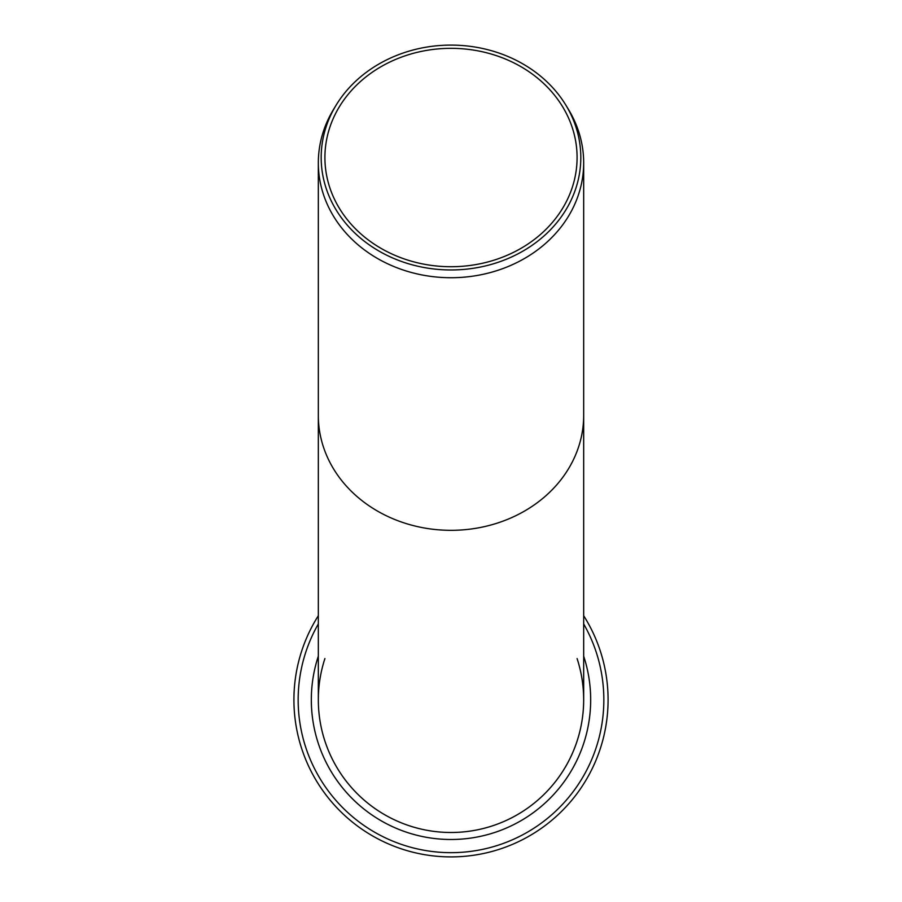 <?xml version="1.0" encoding="UTF-8"?>
<svg xmlns="http://www.w3.org/2000/svg" width="902" height="902" viewBox="0 0 902 902"><rect width="100%" height="100%" fill="white"/><g stroke="black" fill="none" stroke-linecap="round" stroke-linejoin="round"><path stroke-width="1.35" d="M336.006 105.354L333.481 109.514A132.673 114.892 0 0 0 318.327 162.834A132.673 114.892 0 0 0 451 277.726A132.673 114.892 0 0 0 583.673 162.834A132.673 114.892 0 0 0 568.519 109.514L565.994 105.354A129.82 112.434 180 0 1 482.029 266.699A129.82 112.434 180 0 1 321.18 157.534A129.82 112.434 180 0 1 336.006 105.354A129.82 112.434 180 0 1 451 45.1A129.82 112.434 180 0 1 565.994 105.354M583.673 162.834L583.673 699.817A132.673 132.673 0 0 1 451 832.49A132.673 132.673 0 0 1 318.327 699.817L318.327 415.439A132.673 114.892 0 0 0 451 530.331A132.673 114.892 0 0 0 583.673 415.439M324.912 157.534A126.088 109.198 180 0 1 451 48.336A126.088 109.198 180 0 1 577.088 157.534A126.088 109.198 180 0 1 451 266.721A126.088 109.198 180 0 1 324.912 157.534M318.327 615.716A157.083 157.083 0 0 0 407.219 850.676A157.083 157.083 0 0 0 583.673 615.716M318.327 656.149A139.675 139.675 0 0 0 451 839.491A139.675 139.675 0 0 0 583.673 656.149M324.912 658.561A132.673 132.673 0 0 0 451 832.49A132.673 132.673 0 0 0 577.088 658.561M583.673 623.947A152.833 152.833 0 0 1 411.74 847.53A152.833 152.833 0 0 1 318.327 623.947M318.327 415.439L318.327 162.834"/></g></svg>
